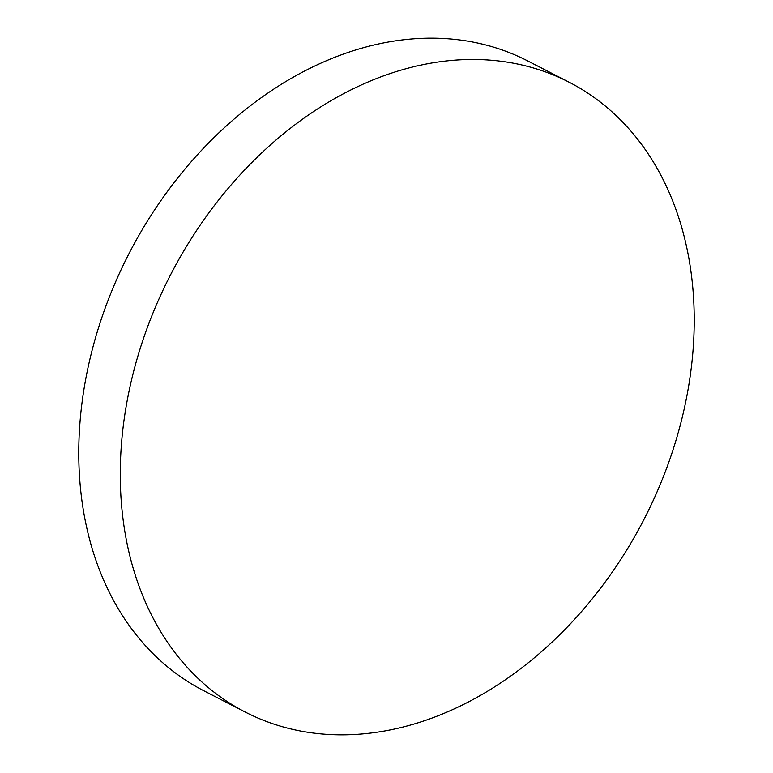<?xml version="1.0" encoding="UTF-8"?>
<svg xmlns="http://www.w3.org/2000/svg" width="773" height="773" viewBox="0 0 773 773"><rect width="100%" height="100%" fill="white"/><g stroke="black" fill="none" stroke-linecap="round" stroke-linejoin="round"><path stroke-width="1.16" d="M253.718 716.165A354.121 266.443 117.2 0 0 647.001 513.465A354.121 266.443 117.2 0 0 569.141 82.218A354.121 266.443 117.2 0 0 560.773 78.16A354.121 266.443 117.2 0 0 167.49 280.87A354.121 266.443 117.2 0 0 245.35 712.107A354.121 266.443 117.2 0 0 253.718 716.165M569.141 82.218L527.65 60.893A354.121 266.443 117.2 0 0 519.282 56.835A354.121 266.443 117.2 0 0 125.999 259.535A354.121 266.443 117.2 0 0 203.859 690.782L245.35 712.107"/></g></svg>
